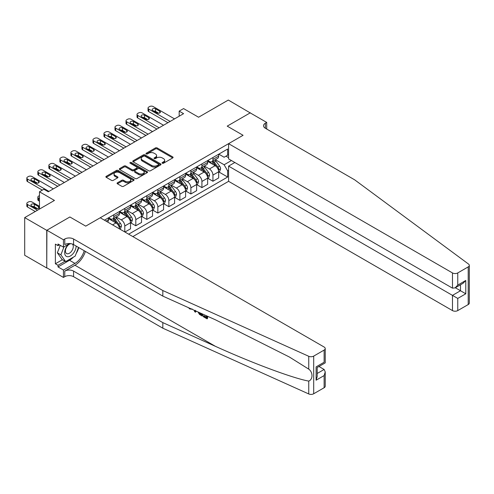 <?xml version="1.0" encoding="UTF-8"?>
<svg xmlns="http://www.w3.org/2000/svg" width="494" height="494" viewBox="0 0 494 494"><rect width="100%" height="100%" fill="white"/><g stroke="black" fill="none" stroke-linecap="round" stroke-linejoin="round"><path stroke-width="0.74" d="M162.322 163.224A0.858 0.494 0 0 0 163.533 163.224L172.727 157.919A1.223 0.704 0 0 0 173.085 157.419A1.223 0.704 0 0 0 172.727 156.919L157.154 147.928A1.223 0.704 0 0 0 155.419 147.928L146.23 153.233A0.858 0.494 0 0 0 145.977 153.585A0.858 0.494 0 0 0 146.23 153.937A0.858 0.494 0 0 0 147.44 153.937L148.626 153.245A3.915 2.26 0 0 1 154.165 153.245L155.462 153.998A3.915 2.26 0 0 1 156.61 155.598A3.915 2.26 0 0 1 155.462 157.191L154.276 157.882A0.858 0.494 0 0 0 154.023 158.228A0.858 0.494 0 0 0 154.276 158.58A0.858 0.494 0 0 0 155.487 158.58L156.672 157.895A3.915 2.26 0 0 1 162.211 157.895L163.508 158.642A3.915 2.26 0 0 1 164.656 160.241A3.915 2.26 0 0 1 163.508 161.841L162.322 162.526A0.858 0.494 0 0 0 162.069 162.878A0.858 0.494 0 0 0 162.322 163.224L162.322 162.526M117.436 182.792A1.223 0.704 0 0 0 117.078 183.293A1.223 0.704 0 0 0 117.436 183.793L121.808 186.318A1.223 0.704 0 0 0 123.537 186.318L133.744 180.421A1.223 0.704 0 0 0 134.102 179.921A1.223 0.704 0 0 0 133.744 179.421L118.171 170.43A1.223 0.704 0 0 0 116.442 170.43L106.235 176.327A1.223 0.704 0 0 0 105.877 176.827A1.223 0.704 0 0 0 106.235 177.321L111.508 180.372A1.223 0.704 0 0 0 113.243 180.372L117.609 177.846A1.223 0.704 0 0 0 117.967 177.352A1.223 0.704 0 0 0 117.609 176.852L114.991 175.339A3.273 1.89 0 0 1 114.034 174.005A3.273 1.89 0 0 1 116.053 172.258A3.273 1.89 0 0 1 119.622 172.665L129.873 178.587A3.273 1.89 0 0 1 130.836 179.921A3.273 1.89 0 0 1 128.811 181.668A3.273 1.89 0 0 1 125.248 181.261L123.537 180.273A1.223 0.704 0 0 0 121.808 180.273L117.436 182.792L117.436 183.793L121.808 181.292L121.808 180.273M250.353 112.984L228.314 100.054L198.569 117.232L183.583 108.581L179.174 111.125L183.583 113.669L48.276 191.783L43.873 189.239L39.464 191.783L39.464 209.086M46.739 230.334L46.739 267.995L46.911 230.235L69.876 216.977L46.739 230.334L24.7 217.613L54.451 200.434L39.464 191.783M250.353 112.78L227.215 126.137L243.079 135.294L85.74 226.135L69.876 216.977L85.74 226.135L100.239 217.768L324.132 347.029A3.742 2.161 0 0 1 325.225 348.554A3.742 2.161 0 0 1 324.132 350.079L313.69 356.112L313.69 393.767A3.742 2.161 180 0 1 308.744 393.946L162.822 328.201L73.575 276.671A6.231 3.6 0 0 0 64.763 276.671L63.442 277.437L46.911 267.89M148.713 170.782A1.223 0.704 0 0 0 150.448 170.782L160.655 164.885A1.223 0.704 0 0 0 161.013 164.385A1.223 0.704 0 0 0 160.655 163.885L145.082 154.894A1.223 0.704 0 0 0 143.353 154.894L133.139 160.791A1.223 0.704 0 0 0 132.781 161.291A1.223 0.704 0 0 0 133.139 161.791L148.713 170.782M130.496 163.409A0.858 0.494 0 0 1 131.367 163.533L131.367 162.514L147.2 171.653A1.223 0.704 0 0 1 147.558 172.153A1.223 0.704 0 0 1 147.2 172.653L136.992 178.55A1.223 0.704 0 0 1 135.263 178.55L119.69 169.559L124.056 167.052L124.056 166.033L119.69 168.559A1.223 0.704 0 0 0 119.332 169.059A1.223 0.704 0 0 0 119.69 169.559L119.69 168.559M124.056 167.052A1.223 0.704 0 0 1 125.785 167.052L125.785 166.033A1.223 0.704 0 0 0 124.056 166.033M125.785 166.033L132.102 169.683A1.223 0.704 0 0 0 133.831 169.683L136.733 168.009A1.223 0.704 0 0 0 137.091 167.509A1.223 0.704 0 0 0 136.733 167.009L130.157 163.211A0.858 0.494 0 0 1 129.903 162.866A0.858 0.494 0 0 1 130.435 162.409A0.858 0.494 0 0 1 131.367 162.514M46.739 267.995L24.7 255.275L24.7 217.613M132.855 236.595L228.58 181.329L452.473 310.59L452.473 295.375L460.494 290.744L460.494 284.779M218.799 154.153L224.128 157.234L227.654 155.196L227.654 149.04L104.425 220.182M227.654 155.196L228.58 154.659M228.58 170.337L227.654 170.868L224.128 164.761L215.365 159.704M218.799 171.912L227.654 177.025L227.654 170.868M227.654 177.025L128.668 234.175M179.174 111.125L179.174 116.213M225.98 156.16L228.58 157.666M224.128 164.761L231.445 160.538M119.499 228.883A4.983 2.878 -120 0 0 115.973 222.93L108.482 218.607M124.791 231.939L124.791 225.986A4.983 2.878 -120 0 0 121.265 219.879L116.201 216.952M124.963 232.038L130.521 228.833L130.521 222.677A4.983 2.878 -120 0 0 126.995 216.57L119.499 212.241M130.651 222.806L135.807 225.783L135.807 219.62A4.983 2.878 -120 0 0 132.281 213.519L127.217 210.592M135.807 225.783L141.537 222.473L141.537 216.316A4.983 2.878 -120 0 0 138.011 210.209L130.521 205.881M141.667 216.44L146.829 219.422L146.829 213.26A4.983 2.878 -120 0 0 143.303 207.153L138.24 204.232M146.829 219.422L152.553 216.113L152.553 209.956A4.983 2.878 -120 0 0 149.027 203.849L141.537 199.52M152.689 210.08L157.845 213.056L157.845 206.9A4.983 2.878 -120 0 0 154.319 200.792L149.256 197.872M157.845 213.056L163.576 209.752L163.576 203.59A4.983 2.878 -120 0 0 160.05 197.483L152.553 193.16M163.705 203.719L168.862 206.696L168.862 200.539A4.983 2.878 -120 0 0 165.336 194.432L160.272 191.511M168.862 206.696L174.592 203.386L174.592 197.23A4.983 2.878 -120 0 0 171.066 191.122L163.576 186.8M174.722 197.359L179.884 200.336L179.884 194.179A4.983 2.878 -120 0 0 176.358 188.072L171.294 185.145M179.884 200.336L185.608 197.026L185.608 190.869A4.983 2.878 -120 0 0 182.082 184.762L174.592 180.44M185.744 190.999L190.9 193.975L190.9 187.819A4.983 2.878 -120 0 0 187.374 181.712L182.311 178.785M190.9 193.975L196.631 190.665L196.631 184.509A4.983 2.878 -120 0 0 193.105 178.402L185.608 174.073M196.76 184.639L201.916 187.615L201.916 181.452A4.983 2.878 -120 0 0 198.39 175.345L193.327 172.425M201.916 187.615L207.647 184.305L207.647 178.149A4.983 2.878 -120 0 0 204.121 172.042L196.631 167.713M207.776 178.272L212.939 181.249L212.939 175.092A4.983 2.878 -120 0 0 209.413 168.985L204.349 166.064M212.939 181.249L218.663 177.945L218.663 171.788A4.983 2.878 -120 0 0 215.137 165.681L207.647 161.353M207.776 160.513L209.413 161.458A4.983 2.878 -120 0 0 211.901 161.705A4.983 2.878 -120 0 0 212.939 159.42L212.939 157.537M196.76 166.873L198.39 167.818A4.983 2.878 -120 0 0 200.885 168.065A4.983 2.878 -120 0 0 201.916 165.78L201.916 163.897M185.744 173.233L187.374 174.178A4.983 2.878 -120 0 0 189.869 174.425A4.983 2.878 -120 0 0 190.9 172.14L190.9 170.257M174.722 179.6L176.358 180.538A4.983 2.878 -120 0 0 178.847 180.785A4.983 2.878 -120 0 0 179.884 178.501L179.884 176.617M163.705 185.96L165.336 186.899A4.983 2.878 -120 0 0 167.83 187.146A4.983 2.878 -120 0 0 168.862 184.867L168.862 182.984M152.689 192.32L154.319 193.259A4.983 2.878 -120 0 0 156.814 193.506A4.983 2.878 -120 0 0 157.845 191.227L157.845 189.344M141.667 198.681L143.303 199.625A4.983 2.878 -120 0 0 145.792 199.872A4.983 2.878 -120 0 0 146.829 197.588L146.829 195.704M130.651 205.041L132.281 205.986A4.983 2.878 -120 0 0 134.776 206.233A4.983 2.878 -120 0 0 135.807 203.948L135.807 202.065M119.634 211.401L121.265 212.346A4.983 2.878 -120 0 0 123.759 212.593A4.983 2.878 -120 0 0 124.791 210.308L124.791 208.425M108.612 217.768L110.248 218.706A4.983 2.878 -120 0 0 112.737 218.953A4.983 2.878 -120 0 0 113.774 216.668L113.774 214.785M211.901 161.705L217.632 158.395A4.983 2.878 -120 0 0 218.663 156.11L218.663 154.227M200.885 168.065L206.616 164.755A4.983 2.878 -120 0 0 207.647 162.47L207.647 160.587M189.869 174.425L195.593 171.115A4.983 2.878 -120 0 0 196.631 168.837L196.631 166.953M178.847 180.785L184.577 177.476A4.983 2.878 -120 0 0 185.608 175.197L185.608 173.314M167.83 187.146L173.561 183.842A4.983 2.878 -120 0 0 174.592 181.557L174.592 179.674M156.814 193.506L162.538 190.202A4.983 2.878 -120 0 0 163.576 187.918L163.576 186.034M145.792 199.872L151.522 196.563A4.983 2.878 -120 0 0 152.553 194.278L152.553 192.394M134.776 206.233L140.506 202.923A4.983 2.878 -120 0 0 141.537 200.638L141.537 198.755M123.759 212.593L129.484 209.283A4.983 2.878 -120 0 0 130.521 207.005L130.521 205.121M112.737 218.953L118.467 215.643A4.983 2.878 -120 0 0 119.499 213.365L119.499 211.481M107.519 221.967A4.983 2.878 -120 0 0 108.482 219.725L108.482 217.842M162.662 163.347L163.508 162.859A3.915 2.26 0 0 0 164.656 161.26L164.656 160.241M156.61 155.598L156.61 156.61A3.915 2.26 0 0 1 155.462 158.21L154.616 158.698M172.727 156.919L172.727 157.919L157.154 148.947A1.223 0.704 0 0 0 155.419 148.947L146.57 154.054M160.636 164.897L145.082 155.913A1.223 0.704 0 0 0 143.353 155.913L133.158 161.797M158.494 164.737A0.858 0.494 0 0 0 158.741 164.385A0.858 0.494 0 0 0 158.494 164.039L144.822 156.147A0.858 0.494 0 0 0 143.612 156.147L142.358 156.87A3.915 2.26 0 0 0 141.21 158.469A3.915 2.26 0 0 0 142.358 160.068L151.701 165.459A3.915 2.26 0 0 0 157.24 165.459L158.494 164.737L158.494 165.756A0.858 0.494 0 0 0 158.741 165.404L158.741 164.385M141.21 158.469L141.21 159.488A3.915 2.26 0 0 0 142.358 161.081L142.358 160.068M158.494 165.756L157.24 166.478A3.915 2.26 0 0 1 151.701 166.478L142.358 161.081M125.785 167.052L132.102 170.702A1.223 0.704 0 0 0 133.831 170.702L136.733 169.028A1.223 0.704 0 0 0 137.091 168.528L137.091 167.509M131.367 163.533L147.187 172.665M138.66 173.468A3.273 1.89 0 0 0 142.223 173.876A3.273 1.89 0 0 0 144.242 172.128A3.273 1.89 0 0 0 143.285 170.794L139.672 168.707A1.223 0.704 0 0 0 137.943 168.707L135.047 170.381A1.223 0.704 0 0 0 134.689 170.881A1.223 0.704 0 0 0 135.047 171.381L138.66 173.468L138.66 174.481A3.273 1.89 0 0 0 142.223 174.895A3.273 1.89 0 0 0 144.242 173.147L144.242 172.128M134.689 170.881L134.689 171.9A1.223 0.704 0 0 0 135.047 172.4L135.047 171.381M138.66 174.481L135.047 172.4M130.836 179.921L130.836 180.94A3.273 1.89 0 0 1 128.811 182.687A3.273 1.89 0 0 1 125.248 182.274L123.537 181.292A1.223 0.704 0 0 0 121.808 181.292M114.034 174.005L114.034 175.018A3.273 1.89 0 0 0 114.991 176.358L114.991 175.339M117.597 177.859L114.991 176.358M133.732 180.434L118.171 171.449A1.223 0.704 0 0 0 116.442 171.449L106.247 177.334M218.663 171.992L219.725 171.381L220.602 168.837A3.304 1.908 -120 0 0 219.552 166.021L215.946 161.211A9.534 5.508 -120 0 0 214.909 159.97M211.327 163.477A9.534 5.508 -120 0 0 209.376 161.433M218.367 169.967L218.823 168.973A3.304 1.908 -120 0 0 217.873 166.991L214.273 162.18A9.534 5.508 -120 0 0 213.235 160.933M212.346 161.445A7.916 4.57 60 0 1 213.643 162.921L216.693 166.991M212.173 161.544A9.534 5.508 60 0 1 213.217 162.792L215.612 165.99M170.14 121.431L148.768 109.088A2.495 1.439 -0 0 1 148.033 108.069A2.495 1.439 -0 0 1 148.768 107.05L149.645 106.543A2.495 1.439 -0 0 1 153.171 106.543L174.549 118.887M148.033 108.069L148.033 110.613A2.495 1.439 180 0 0 148.768 111.632L167.935 122.703M152.732 110.465A1.995 1.149 180 0 1 152.146 109.649A1.995 1.149 180 0 1 153.381 108.581A1.995 1.149 180 0 1 155.554 108.834L159.784 111.28A1.995 1.149 180 0 1 160.371 112.089A1.995 1.149 180 0 1 159.136 113.157A1.995 1.149 180 0 1 156.962 112.904L152.732 110.465M153.77 111.064A1.995 1.149 180 0 1 155.554 111.378L158.747 113.225M469.3 265.377L469.3 303.032A3.742 2.161 180 0 1 468.207 304.563L468.207 266.902A3.742 2.161 0 0 0 469.3 265.377A3.742 2.161 0 0 0 468.51 264.049L354.63 179.804L265.383 128.273A6.231 3.6 180 0 1 263.555 125.729A6.231 3.6 180 0 1 265.383 123.185L266.704 122.419L250.18 112.879L227.215 126.137L243.079 135.294L228.58 143.668L228.58 158.883L452.473 288.144L452.473 272.929A3.742 2.161 0 0 0 457.759 272.929L468.207 266.902M234.841 162.495L228.58 166.114L457.759 298.425L457.759 310.59L468.207 304.563M228.58 166.114L228.58 181.329M266.704 122.419L266.704 129.039M228.58 143.668L452.473 272.929M457.759 310.59A3.742 2.161 180 0 1 452.473 310.59M455.332 287.761L465.78 293.794L457.759 298.425M457.759 272.929L457.759 285.094L455.116 287.885L452.473 288.144M457.759 285.094L465.78 280.462L463.137 283.253L455.116 287.885M206.313 317.111L203.849 315.691L203.324 315.993L206.313 317.716L206.313 315.839L205.251 315.228M207.054 316.043L207.054 318.852L207.449 318.624A16.234 9.374 120 0 0 207.733 316.345M202.176 313.838L202.176 316.037L202.571 315.808A16.234 9.374 120 0 0 202.806 314.122M162.822 328.201L162.822 322.625L73.575 271.101A6.231 3.6 0 0 0 64.763 271.101L74.946 265.222A16.234 9.374 120 0 0 85.4 251.409M162.822 322.625L215.409 346.319C252.378 363.133 293.195 378.342 308.744 381.096C313.066 379.417 313.066 372.21 308.744 369.135L289.354 357.001L215.409 319.803L162.822 296.11L73.575 244.586A6.231 3.6 0 0 0 64.763 244.586L64.763 239.01L63.442 239.775L46.911 230.235M195.994 311.053L195.507 312.189L196.334 311.208M162.822 296.11L162.822 290.54L73.575 239.01A6.231 3.6 0 0 0 64.763 239.01M324.132 387.741L324.132 375.576L325.225 371.889L325.225 386.215A3.742 2.161 180 0 1 324.132 387.741L313.69 393.767M308.744 369.135L308.744 356.285L162.822 290.54M73.408 257.127A14.023 8.095 -60 0 1 69.524 260.282L58.02 266.927L58.02 265.297L65.029 261.252M59.428 244.839L58.02 245.654L55.377 244.129L55.377 263.771L58.02 265.297M58.02 245.654L58.02 244.024L63.442 247.154L63.442 239.775M63.442 277.437L63.442 270.057L74.946 263.413A14.023 8.095 120 0 0 84.202 250.717M58.02 266.927L63.442 270.057M318.97 366.492L324.132 369.469L325.225 371.889M69.697 243.542L63.442 247.154M308.744 356.285A3.742 2.161 0 0 0 313.69 356.112M78.781 247.587A14.023 8.095 -60 0 1 76.193 253.453M55.377 263.771L62.386 259.727M324.132 375.576L316.111 380.207L317.204 376.521L317.204 367.505L325.225 362.874L325.225 348.554M316.111 380.207L316.111 366.875C317.537 367.697 317.537 367.697 316.111 366.875L324.132 362.244C325.558 363.065 325.558 363.065 324.132 362.244L324.132 350.079M189.875 308.305L190.357 308.515M191.691 309.114L189.838 308.991L188.461 307.663M195.507 312.189L194.667 311.702L194.259 310.275M194.908 310.565L195.087 311.239L195.451 310.318M202.176 316.037L199.434 314.363L198.008 311.967M198.749 312.294L199.483 313.647L201.429 314.9L201.429 313.505M199.483 313.647L200.027 313.338L200.879 313.98L200.354 314.283M201.429 314.295L200.879 313.98M207.054 318.852L203.324 316.697L203.324 315.993M207.647 178.353L208.703 177.741L209.586 175.197A3.304 1.908 -120 0 0 208.53 172.381L204.93 167.577A9.534 5.508 -120 0 0 203.892 166.33M200.305 169.837A9.534 5.508 -120 0 0 198.353 167.793M207.344 176.327L207.801 175.339A3.304 1.908 -120 0 0 206.856 173.351L203.256 168.54A9.534 5.508 -120 0 0 202.213 167.293M201.33 167.806A7.916 4.57 60 0 1 202.626 169.288L205.677 173.351M201.157 167.904A9.534 5.508 60 0 1 202.2 169.152L204.59 172.35M196.631 184.713L197.686 184.101L198.569 181.557A3.304 1.908 -120 0 0 197.514 178.742L193.914 173.937A9.534 5.508 -120 0 0 192.87 172.69M189.288 176.197A9.534 5.508 -120 0 0 187.337 174.154M196.328 182.687L196.785 181.699A3.304 1.908 -120 0 0 195.84 179.711L192.234 174.901A9.534 5.508 -120 0 0 191.197 173.66M190.307 174.172A7.916 4.57 60 0 1 191.61 175.648L194.655 179.717M190.141 174.265A9.534 5.508 60 0 1 191.178 175.512L193.574 178.711M185.608 191.073L186.67 190.462L187.547 187.918A3.304 1.908 -120 0 0 186.497 185.108L182.891 180.298A9.534 5.508 -120 0 0 181.854 179.05M178.272 182.564A9.534 5.508 -120 0 0 176.321 180.52M185.312 189.048L185.769 188.06A3.304 1.908 -120 0 0 184.818 186.071L181.218 181.267A9.534 5.508 -120 0 0 180.18 180.02M179.291 180.532A7.916 4.57 60 0 1 180.588 182.008L183.638 186.077M179.118 180.631A9.534 5.508 60 0 1 180.162 181.872L182.558 185.071M159.124 127.792L137.746 115.448A2.495 1.439 -0 0 1 137.017 114.429A2.495 1.439 -0 0 1 137.746 113.416L138.629 112.904A2.495 1.439 -0 0 1 142.155 112.904L163.533 125.248M137.017 114.429L137.017 116.979A2.495 1.439 180 0 0 137.746 117.992L156.919 129.064M141.716 116.825A1.995 1.149 180 0 1 141.13 116.01A1.995 1.149 180 0 1 142.358 114.948A1.995 1.149 180 0 1 144.532 115.195L148.768 117.64A1.995 1.149 180 0 1 149.349 118.455A1.995 1.149 180 0 1 148.12 119.517A1.995 1.149 180 0 1 145.946 119.264L141.716 116.825M142.754 117.424A1.995 1.149 180 0 1 144.532 117.739L147.731 119.585M148.101 134.152L126.73 121.808A2.495 1.439 -0 0 1 126.001 120.795A2.495 1.439 -0 0 1 126.73 119.776L127.613 119.264A2.495 1.439 -0 0 1 131.138 119.264L152.51 131.608M126.001 120.795L126.001 123.339A2.495 1.439 180 0 0 126.73 124.358L145.903 135.424M130.694 123.185A1.995 1.149 180 0 1 130.113 122.37A1.995 1.149 180 0 1 131.342 121.308A1.995 1.149 180 0 1 133.516 121.555L137.746 124A1.995 1.149 180 0 1 138.332 124.815A1.995 1.149 180 0 1 137.097 125.877A1.995 1.149 180 0 1 134.924 125.63L130.694 123.185M131.731 123.784A1.995 1.149 180 0 1 133.516 124.099L136.708 125.945M137.085 140.512L115.713 128.174A2.495 1.439 -0 0 1 114.978 127.156A2.495 1.439 -0 0 1 115.713 126.137L116.59 125.63A2.495 1.439 -0 0 1 120.116 125.63L141.494 137.968M114.978 127.156L114.978 129.7A2.495 1.439 180 0 0 115.713 130.719L134.881 141.784M119.678 129.545A1.995 1.149 180 0 1 119.091 128.73A1.995 1.149 180 0 1 120.326 127.668A1.995 1.149 180 0 1 122.5 127.915L126.73 130.36A1.995 1.149 180 0 1 127.316 131.176A1.995 1.149 180 0 1 126.081 132.238A1.995 1.149 180 0 1 123.908 131.991L119.678 129.545M120.715 130.144A1.995 1.149 180 0 1 122.5 130.465L125.692 132.306M174.592 197.433L175.648 196.822L176.531 194.278A3.304 1.908 -120 0 0 175.475 191.468L171.875 186.658A9.534 5.508 -120 0 0 170.838 185.411M167.25 188.924A9.534 5.508 -120 0 0 165.299 186.88M174.289 195.414L174.746 194.42A3.304 1.908 -120 0 0 173.802 192.432L170.202 187.627A9.534 5.508 -120 0 0 169.158 186.38M168.275 186.893A7.916 4.57 60 0 1 169.572 188.368L172.622 192.438M168.102 186.991A9.534 5.508 60 0 1 169.146 188.239L171.535 191.431M126.069 146.872L104.691 134.535A2.495 1.439 -0 0 1 103.962 133.516A2.495 1.439 -0 0 1 104.691 132.497L105.574 131.991A2.495 1.439 -0 0 1 109.1 131.991L130.478 144.328M103.962 133.516L103.962 136.06A2.495 1.439 180 0 0 104.691 137.079L123.864 148.144M108.661 135.906A1.995 1.149 180 0 1 108.075 135.09A1.995 1.149 180 0 1 109.304 134.028A1.995 1.149 180 0 1 111.477 134.282L115.713 136.721A1.995 1.149 180 0 1 116.294 137.536A1.995 1.149 180 0 1 115.065 138.598A1.995 1.149 180 0 1 112.891 138.351L108.661 135.906M109.699 136.505A1.995 1.149 180 0 1 111.477 136.826L114.676 138.666M68.425 244.277A8.102 4.681 120 0 0 64.695 252.076A8.102 4.681 120 0 0 67.536 256.726A8.102 4.681 120 0 0 76.132 246.061M70.957 243.684A5.545 3.205 120 0 0 66.128 248.044A5.545 3.205 120 0 0 66.585 253.546A5.545 3.205 120 0 0 67.4 253.793A5.545 3.205 120 0 0 72.433 249.785A5.545 3.205 120 0 0 72.223 243.993M78.527 247.445L75.162 256.114L65.646 261.604L62.12 259.572L57.36 252.805L60.262 245.32M65.646 261.604L60.886 254.836L63.992 246.833M57.36 252.805L60.886 254.836M163.576 203.794L164.632 203.188L165.515 200.638A3.304 1.908 -120 0 0 164.459 197.828L160.859 193.018A9.534 5.508 -120 0 0 159.815 191.771M156.234 195.284A9.534 5.508 -120 0 0 154.282 193.24M163.273 201.774L163.73 200.78A3.304 1.908 -120 0 0 162.785 198.792L159.179 193.988A9.534 5.508 -120 0 0 158.142 192.74M157.253 193.253A7.916 4.57 60 0 1 158.555 194.729L161.6 198.798M157.086 193.352A9.534 5.508 60 0 1 158.123 194.599L160.519 197.791M152.553 210.16L153.615 209.549L154.492 207.005A3.304 1.908 -120 0 0 153.443 204.189L149.836 199.378A9.534 5.508 -120 0 0 148.799 198.137M145.217 201.645A9.534 5.508 -120 0 0 143.266 199.601M152.257 208.135L152.714 207.14A3.304 1.908 -120 0 0 151.763 205.158L148.163 200.348A9.534 5.508 -120 0 0 147.126 199.101M146.236 199.613A7.916 4.57 60 0 1 147.533 201.089L150.584 205.158M146.063 199.712A9.534 5.508 60 0 1 147.107 200.959L149.503 204.158M141.537 216.52L142.593 215.909L143.476 213.365A3.304 1.908 -120 0 0 142.42 210.549L138.82 205.745A9.534 5.508 -120 0 0 137.783 204.497M134.195 208.005A9.534 5.508 -120 0 0 132.244 205.961M141.235 214.495L141.692 213.507A3.304 1.908 -120 0 0 140.747 211.518L137.147 206.708A9.534 5.508 -120 0 0 136.103 205.461M135.22 205.973A7.916 4.57 60 0 1 136.517 207.455L139.567 211.518M135.047 206.072A9.534 5.508 60 0 1 136.091 207.319L138.481 210.518M130.521 222.88L131.577 222.269L132.46 219.725A3.304 1.908 -120 0 0 131.404 216.909L127.804 212.105A9.534 5.508 -120 0 0 126.76 210.858M123.179 214.365A9.534 5.508 -120 0 0 121.228 212.327M130.218 220.855L130.675 219.867A3.304 1.908 -120 0 0 129.731 217.879L126.131 213.068A9.534 5.508 -120 0 0 125.087 211.827M124.198 212.34A7.916 4.57 60 0 1 125.501 213.816L128.545 217.885M124.031 212.432A9.534 5.508 60 0 1 125.068 213.68L127.464 216.878M119.807 229.062L120.561 228.629L121.438 226.085A3.304 1.908 -120 0 0 120.388 223.276L116.782 218.465A9.534 5.508 -120 0 0 115.744 217.218M112.163 220.732A9.534 5.508 -120 0 0 110.211 218.688M119.202 227.215L119.659 226.227A3.304 1.908 -120 0 0 118.708 224.239L115.108 219.435A9.534 5.508 -120 0 0 114.071 218.187M113.182 218.7A7.916 4.57 60 0 1 114.478 220.176L117.529 224.245M113.009 218.799A9.534 5.508 60 0 1 114.052 220.04L116.448 223.239M115.053 153.239L93.675 140.895A2.495 1.439 -0 0 1 92.946 139.876A2.495 1.439 -0 0 1 93.675 138.857L94.558 138.351A2.495 1.439 -0 0 1 98.084 138.351L119.455 150.689M92.946 139.876L92.946 142.42A2.495 1.439 180 0 0 93.675 143.439L112.848 154.511M97.639 142.272A1.995 1.149 180 0 1 97.059 141.457A1.995 1.149 180 0 1 98.287 140.389A1.995 1.149 180 0 1 100.461 140.642L104.691 143.081A1.995 1.149 180 0 1 105.278 143.896A1.995 1.149 180 0 1 104.043 144.964A1.995 1.149 180 0 1 101.869 144.711L97.639 142.272M98.677 142.871A1.995 1.149 180 0 1 100.461 143.186L103.654 145.026M104.03 159.599L82.659 147.255A2.495 1.439 -0 0 1 81.924 146.236A2.495 1.439 -0 0 1 82.659 145.224L83.535 144.711A2.495 1.439 -0 0 1 87.061 144.711L108.439 157.055M81.924 146.236L81.924 148.78A2.495 1.439 180 0 0 82.659 149.799L101.826 160.871M86.623 148.632A1.995 1.149 180 0 1 86.036 147.817A1.995 1.149 180 0 1 87.271 146.755A1.995 1.149 180 0 1 89.445 147.002L93.675 149.447A1.995 1.149 180 0 1 94.261 150.256A1.995 1.149 180 0 1 93.026 151.325A1.995 1.149 180 0 1 90.853 151.071L86.623 148.632M87.66 149.231A1.995 1.149 180 0 1 89.445 149.546L92.637 151.392M93.014 165.959L71.636 153.615A2.495 1.439 -0 0 1 70.908 152.603A2.495 1.439 -0 0 1 71.636 151.584L72.519 151.071A2.495 1.439 -0 0 1 76.045 151.071L97.423 163.415M70.908 152.603L70.908 155.147A2.495 1.439 180 0 0 71.636 156.16L90.81 167.231M75.607 154.993A1.995 1.149 180 0 1 75.02 154.177A1.995 1.149 180 0 1 76.249 153.115A1.995 1.149 180 0 1 78.422 153.362L82.659 155.808A1.995 1.149 180 0 1 83.239 156.623A1.995 1.149 180 0 1 82.01 157.685A1.995 1.149 180 0 1 79.837 157.432L75.607 154.993M76.644 155.591A1.995 1.149 180 0 1 78.422 155.906L81.621 157.753M81.998 172.32L60.62 159.982A2.495 1.439 -0 0 1 59.891 158.963A2.495 1.439 -0 0 1 60.62 157.944L61.503 157.432A2.495 1.439 -0 0 1 65.029 157.432L86.401 169.775M59.891 158.963L59.891 161.507A2.495 1.439 180 0 0 60.62 162.526L79.793 173.592M64.584 161.353A1.995 1.149 180 0 1 64.004 160.538A1.995 1.149 180 0 1 65.233 159.476A1.995 1.149 180 0 1 67.406 159.723L71.636 162.168A1.995 1.149 180 0 1 72.223 162.983A1.995 1.149 180 0 1 70.988 164.045A1.995 1.149 180 0 1 68.814 163.798L64.584 161.353M65.622 161.952A1.995 1.149 180 0 1 67.406 162.267L70.599 164.113M70.975 178.68L49.604 166.342A2.495 1.439 -0 0 1 48.869 165.323A2.495 1.439 -0 0 1 49.604 164.304L50.481 163.798A2.495 1.439 -0 0 1 54.007 163.798L75.384 176.136M48.869 165.323L48.869 167.867A2.495 1.439 180 0 0 49.604 168.886L68.771 179.952M53.568 167.713A1.995 1.149 180 0 1 52.982 166.898A1.995 1.149 180 0 1 54.217 165.836A1.995 1.149 180 0 1 56.39 166.083L60.62 168.528A1.995 1.149 180 0 1 61.207 169.343A1.995 1.149 180 0 1 59.972 170.405A1.995 1.149 180 0 1 57.798 170.158L53.568 167.713M54.606 168.312A1.995 1.149 180 0 1 56.39 168.633L59.583 170.473M39.464 198.656L38.581 198.15L38.581 200.694A2.495 1.439 180 0 1 37.853 199.675L37.853 197.131A2.495 1.439 -0 0 0 38.581 198.15M39.464 201.2L38.581 200.694M39.464 195.605L38.581 196.112A2.495 1.439 -0 0 0 37.853 197.131M59.959 185.04L38.581 172.702A2.495 1.439 -0 0 1 37.853 171.684A2.495 1.439 -0 0 1 38.581 170.665L39.464 170.158A2.495 1.439 -0 0 1 42.99 170.158L64.368 182.496M37.853 171.684L37.853 174.228A2.495 1.439 180 0 0 38.581 175.247L57.755 186.312M42.552 174.073A1.995 1.149 180 0 1 41.965 173.264A1.995 1.149 180 0 1 43.194 172.196A1.995 1.149 180 0 1 45.368 172.449L49.604 174.888A1.995 1.149 180 0 1 50.184 175.703A1.995 1.149 180 0 1 48.955 176.766A1.995 1.149 180 0 1 46.782 176.519L42.552 174.073M43.589 174.672A1.995 1.149 180 0 1 45.368 174.993L48.566 176.833M37.482 210.234L27.565 204.51A2.495 1.439 -0 0 1 26.837 203.491A2.495 1.439 -0 0 1 27.565 202.472L28.448 201.966A2.495 1.439 -0 0 1 31.974 201.966L39.464 206.288M35.278 211.506L27.565 207.054A2.495 1.439 180 0 1 26.837 206.035L26.837 203.491M37.544 208.641L34.352 206.801A1.995 1.149 -0 0 0 32.567 206.48M31.53 205.881L35.759 208.326A1.995 1.149 -0 0 0 37.933 208.573A1.995 1.149 -0 0 0 39.168 207.511A1.995 1.149 -0 0 0 38.581 206.696L34.352 204.257A1.995 1.149 -0 0 0 32.178 204.003A1.995 1.149 -0 0 0 30.949 205.066A1.995 1.149 -0 0 0 31.53 205.881M48.943 191.406L27.565 179.063A2.495 1.439 -0 0 1 26.837 178.044A2.495 1.439 -0 0 1 27.565 177.025L28.448 176.519A2.495 1.439 -0 0 1 31.974 176.519L53.346 188.862M26.837 178.044L26.837 180.588A2.495 1.439 180 0 0 27.565 181.607L42.33 190.134M31.53 180.44A1.995 1.149 180 0 1 30.949 179.625A1.995 1.149 180 0 1 32.178 178.556A1.995 1.149 180 0 1 34.352 178.809L38.581 181.249A1.995 1.149 180 0 1 39.168 182.064A1.995 1.149 180 0 1 37.933 183.132A1.995 1.149 180 0 1 35.759 182.879L31.53 180.44M32.567 181.039A1.995 1.149 180 0 1 34.352 181.354L37.544 183.194M112.583 224.887L115.973 222.93M121.265 219.879L126.995 216.57M132.281 213.519L138.011 210.209M143.303 207.153L149.027 203.849M154.319 200.792L160.05 197.483M165.336 194.432L171.066 191.122M176.358 188.072L182.082 184.762M187.374 181.712L193.105 178.402M198.39 175.345L204.121 172.042M209.413 168.985L215.137 165.681M212.939 159.42L218.663 156.11M212.939 175.092L218.663 171.788M201.916 181.452L207.647 178.149M201.916 165.78L207.647 162.47M190.9 187.819L196.631 184.509M190.9 172.14L196.631 168.837M179.884 194.179L185.608 190.869M179.884 178.501L185.608 175.197M168.862 200.539L174.592 197.23M168.862 184.867L174.592 181.557M157.845 206.9L163.576 203.59M157.845 191.227L163.576 187.918M146.829 213.26L152.553 209.956M146.829 197.588L152.553 194.278M135.807 219.62L141.537 216.316M135.807 203.948L141.537 200.638M124.791 225.986L130.521 222.677M124.791 210.308L130.521 207.005M113.774 216.668L119.499 213.365M106.062 221.127L108.482 219.725M163.508 162.859L163.508 161.841M154.276 158.58L154.276 157.882M155.462 158.21L155.462 157.191M146.23 153.937L146.23 153.233M155.419 148.947L155.419 147.928M157.154 148.947L157.154 147.928M133.139 161.791L133.139 160.791M143.353 155.913L143.353 154.894M145.082 155.913L145.082 154.894M160.655 164.885L160.655 163.885M151.701 166.478L151.701 165.459M157.24 166.478L157.24 165.459M132.102 170.702L132.102 169.683M133.831 170.702L133.831 169.683M136.733 169.028L136.733 168.009M147.2 172.653L147.2 171.653M123.537 181.292L123.537 180.273M125.248 182.274L125.248 181.261M117.609 177.846L117.609 176.852M106.235 177.321L106.235 176.327M116.442 171.449L116.442 170.43M118.171 171.449L118.171 170.43M133.744 180.421L133.744 179.421M218.416 170.146L220.583 168.899M214.273 162.18L215.946 161.211M211.679 163.681L213.217 162.792M217.873 166.991L219.552 166.021M217.613 168.275L218.823 168.973M148.768 111.632L148.768 109.088M155.554 108.834L155.554 111.378M159.784 111.28L159.784 112.904M465.78 280.462L465.78 293.794M265.383 128.273L265.383 123.185M215.409 346.319L74.946 265.222M73.575 244.586L73.575 239.01M73.575 271.101L73.575 276.671M308.744 393.946L308.744 381.096M64.763 271.101L64.763 276.671M69.524 260.282L74.946 263.413M317.204 373.47L324.132 369.469M207.4 176.506L209.567 175.259M203.256 168.54L204.93 167.577M200.657 170.041L202.2 169.152M206.856 173.351L208.53 172.381M206.597 174.641L207.801 175.339M196.384 182.873L198.545 181.619M192.234 174.901L193.914 173.937M189.64 176.401L191.178 175.512M195.84 179.711L197.514 178.742M195.575 181.002L196.785 181.699M185.361 189.233L187.529 187.979M181.218 181.267L182.891 180.298M178.624 182.761L180.162 181.872M184.818 186.071L186.497 185.108M184.558 187.362L185.769 188.06M137.746 117.992L137.746 115.448M144.532 115.195L144.532 117.739M148.768 117.64L148.768 119.264M126.73 124.358L126.73 121.808M133.516 121.555L133.516 124.099M137.746 124L137.746 125.63M115.713 130.719L115.713 128.174M122.5 127.915L122.5 130.465M126.73 130.36L126.73 131.991M174.345 195.593L176.512 194.346M170.202 187.627L171.875 186.658M167.602 189.128L169.146 188.239M173.802 192.432L175.475 191.468M173.542 193.722L174.746 194.42M104.691 137.079L104.691 134.535M111.477 134.282L111.477 136.826M115.713 136.721L115.713 138.351M163.329 201.953L165.49 200.706M159.179 193.988L160.859 193.018M156.586 195.488L158.123 194.599M162.785 198.792L164.459 197.828M162.52 200.082L163.73 200.78M152.306 208.314L154.474 207.066M148.163 200.348L149.836 199.378M145.569 201.848L147.107 200.959M151.763 205.158L153.443 204.189M151.504 206.449L152.714 207.14M141.29 214.674L143.458 213.427M137.147 206.708L138.82 205.745M134.547 208.209L136.091 207.319M140.747 211.518L142.42 210.549M140.487 212.809L141.692 213.507M130.274 221.04L132.435 219.787M126.131 213.068L127.804 212.105M123.531 214.569L125.068 213.68M129.731 217.879L131.404 216.909M129.465 219.169L130.675 219.867M119.252 227.401L121.419 226.147M115.108 219.435L116.782 218.465M112.515 220.929L114.052 220.04M118.708 224.239L120.388 223.276M118.449 225.53L119.659 226.227M93.675 143.439L93.675 140.895M100.461 140.642L100.461 143.186M104.691 143.081L104.691 144.711M82.659 149.799L82.659 147.255M89.445 147.002L89.445 149.546M93.675 149.447L93.675 151.071M71.636 156.16L71.636 153.615M78.422 153.362L78.422 155.906M82.659 155.808L82.659 157.432M60.62 162.526L60.62 159.982M67.406 159.723L67.406 162.267M71.636 162.168L71.636 163.798M49.604 168.886L49.604 166.342M56.39 166.083L56.39 168.633M60.62 168.528L60.62 170.158M38.581 175.247L38.581 172.702M45.368 172.449L45.368 174.993M49.604 174.888L49.604 176.519M27.565 204.51L27.565 207.054M34.352 206.801L34.352 204.257M38.581 208.326L38.581 206.696M27.565 181.607L27.565 179.063M34.352 178.809L34.352 181.354M38.581 181.249L38.581 182.879M192.08 308.911L191.555 309.213"/></g></svg>
